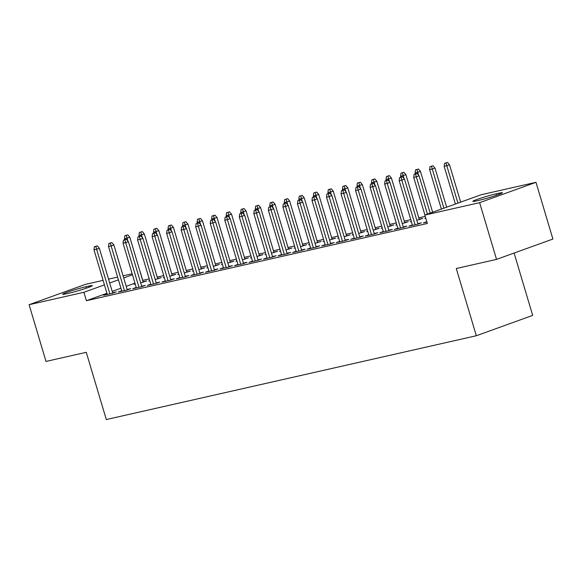 <?xml version="1.0" encoding="UTF-8"?>
<svg xmlns="http://www.w3.org/2000/svg" width="582" height="582" viewBox="0 0 582 582"><rect width="100%" height="100%" fill="white"/><g stroke="black" fill="none" stroke-linecap="round" stroke-linejoin="round"><path stroke-width="0.87" d="M425.231 216.38L418.793 217.835M410.79 219.647L404.257 221.124M396.255 222.942L389.729 224.419M381.719 226.231L375.194 227.708M367.191 229.526L360.658 231.003M352.656 232.815L346.123 234.291M338.12 236.103L331.595 237.587M323.592 239.398L317.059 240.875M309.057 242.687L302.524 244.171M294.521 245.982L287.995 247.459M279.993 249.271L273.46 250.755M265.457 252.566L258.925 254.043M250.922 255.854L244.396 257.339M236.394 259.15L229.861 260.627M221.858 262.438L215.325 263.915M207.323 265.734L200.797 267.211M192.788 269.022L186.262 270.499M178.259 272.318L171.726 273.795M163.724 275.606L157.198 277.083M149.188 278.894L142.757 280.357L140.247 271.954M481.198 194.73L535.986 182.319L479.626 202.66L424.838 215.071L481.198 194.73M479.626 202.66L496.541 259.39L552.9 239.049L535.986 182.319M514.102 253.054L532.683 315.393L476.323 335.741L106.31 419.542L86.267 352.314L46.014 361.429L29.1 304.706L85.459 284.358L103.087 280.371M108.55 279.134L117.622 277.076M123.078 275.839L132.15 273.787M412.362 224.921L408.884 226.172L417.607 224.201L421.412 222.826L417.811 223.641M411.307 221.393L410.281 221.757L411.343 221.516M419.207 219.225L422.808 218.41L416.807 220.28M383.291 231.505L379.82 232.756L388.536 230.778L392.348 229.403L388.74 230.225M382.243 227.969L381.217 228.34L382.279 228.1M390.144 225.809L393.745 224.994L387.743 226.864M354.227 238.082L350.75 239.34L359.472 237.361L363.277 235.986L359.676 236.809M353.172 234.553L352.154 234.924L353.216 234.684M361.073 232.393L364.681 231.578L358.672 233.447M325.163 244.666L321.686 245.924L330.409 243.945L334.214 242.57L330.612 243.392M324.109 241.137L323.083 241.508L324.145 241.268M332.009 238.976L335.61 238.162L329.608 240.031M296.093 251.249L292.622 252.508L301.338 250.529L305.15 249.154L301.541 249.969M295.045 247.721L294.019 248.092L295.081 247.852M302.938 245.56L306.547 244.746L300.545 246.615M267.029 257.833L263.551 259.092L272.274 257.113L276.079 255.738L272.478 256.553M265.974 254.305L264.956 254.676L266.018 254.436M273.875 252.144L277.483 251.329L271.474 253.199M237.958 264.417L234.488 265.676L243.203 263.697L247.015 262.322L243.407 263.137M236.91 260.889L235.885 261.26L236.947 261.02M244.811 258.728L248.412 257.906L242.41 259.783M208.894 271.001L205.424 272.252L214.14 270.281L217.952 268.906L214.343 269.721M207.847 267.473L206.821 267.844L207.883 267.604M215.74 265.312L219.349 264.49L213.339 266.367M179.831 277.585L176.353 278.836L185.076 276.865L188.881 275.49L185.28 276.305M178.776 274.057L177.75 274.428L178.812 274.187M186.677 271.896L190.278 271.074L184.276 272.951M150.76 284.169L147.29 285.42L156.005 283.449L159.817 282.074L156.209 282.888M149.712 280.64L148.686 281.011L149.749 280.771M157.613 278.472L161.214 277.658L155.212 279.535M121.696 290.753L118.219 292.004L126.941 290.032L130.746 288.657L127.145 289.472M134.951 283.172L126.207 286.329M120.947 288.228L112.202 291.386M106.935 293.284L86.398 300.698L427.341 223.473L424.838 215.071M107.161 294.041L103.691 295.3L112.406 293.321L116.218 291.946L112.61 292.761M135.177 283.929L134.151 284.3L135.213 284.06M143.077 281.768L146.679 280.953L140.677 282.823M136.232 287.457L132.754 288.716L141.477 286.737L145.282 285.362L141.681 286.184M164.24 277.345L163.222 277.716L164.284 277.476M172.141 275.184L175.749 274.369L169.74 276.239M165.295 280.873L161.818 282.132L170.541 280.153L174.353 278.778L170.744 279.6M193.311 270.761L192.286 271.132L193.348 270.892M201.212 268.6L204.813 267.785L198.811 269.655M194.359 274.289L190.889 275.548L199.604 273.569L203.416 272.194L199.808 273.016M222.375 264.184L221.349 264.548L222.419 264.308M230.276 262.016L233.884 261.202L227.875 263.071M223.43 267.713L219.952 268.964L228.675 266.985L232.48 265.618L228.879 266.432M251.446 257.6L250.42 257.964L251.482 257.724M259.339 255.433L262.948 254.618L256.946 256.487M252.493 261.129L249.023 262.38L257.739 260.409L261.551 259.034L257.942 259.848M280.509 251.017L279.484 251.388L280.546 251.14M288.41 248.849L292.011 248.034L286.009 249.904M281.564 254.545L278.087 255.796L286.81 253.825L290.614 252.45L287.006 253.265M309.573 244.433L308.555 244.804L309.617 244.564M317.474 242.265L321.082 241.45L315.073 243.327M310.628 247.961L307.151 249.212L315.873 247.241L319.678 245.866L316.077 246.681M338.644 237.849L337.618 238.22L338.68 237.98M346.537 235.688L350.146 234.866L344.144 236.743M339.692 241.377L336.221 242.629L344.937 240.657L348.749 239.282L345.141 240.097M367.708 231.265L366.682 231.636L367.744 231.396M375.608 229.104L379.209 228.282L373.208 230.159M368.762 234.793L365.285 236.045L374.008 234.073L377.813 232.698L374.211 233.513M396.771 224.681L395.753 225.052L396.815 224.812M404.672 222.52L408.28 221.698L402.271 223.575M397.826 228.209L394.349 229.461L403.071 227.489L406.883 226.114L403.275 226.929M425.748 218.134L424.816 218.468L425.784 218.25M426.802 221.662L423.42 222.884L426.926 222.084M498.665 193.253A14.055 0.866 163.4 0 1 502.39 192.751A14.055 0.866 163.4 0 1 494.038 196.083A14.055 0.866 163.4 0 1 479.168 200.288L476.549 200.885A14.055 0.866 163.4 0 1 472.831 201.379A14.055 0.866 163.4 0 1 481.176 198.047A14.055 0.866 163.4 0 1 496.046 193.842L498.665 193.253L499 194.373M86.398 300.698L83.888 292.295L29.1 304.706M496.541 259.39L456.281 268.506L476.323 335.741M66.428 293.772A14.055 0.866 163.4 0 1 62.703 294.266A14.055 0.866 163.4 0 1 71.048 290.935A14.055 0.866 163.4 0 1 85.925 286.737L88.537 286.14A14.055 0.866 163.4 0 1 92.262 285.646A14.055 0.866 163.4 0 1 83.917 288.978A14.055 0.866 163.4 0 1 69.04 293.183L66.428 293.772M132.449 274.769L123.704 277.927M118.437 279.826L109.692 282.983M104.433 284.882L83.888 292.295M112.741 293.204L99.34 248.252L96.597 249.242L109.911 293.888M95.812 246.419L97.332 245.866L94.357 246.746L95.812 246.419L96.597 249.242L93.986 249.831L107.292 294.477M99.34 248.252L97.332 245.866M94.357 246.746L93.986 249.831M127.8 234.873L124.824 235.754L127.8 234.873L129.808 237.252L124.446 238.831L124.708 239.704M126.279 235.419L127.909 241.072M129.808 237.252L143.208 282.205M124.446 238.831L124.824 235.754M127.276 289.909L113.876 244.957L111.133 245.946L124.446 290.6M110.347 243.131L111.868 242.578L108.892 243.458L110.347 243.131L111.133 245.946L108.514 246.542L121.827 291.189M113.876 244.957L111.868 242.578M108.892 243.458L108.514 246.542M141.812 286.62L128.404 241.668L125.668 242.658L138.974 287.304M124.875 239.835L126.403 239.282L123.428 240.162L124.875 239.835L125.668 242.658L123.049 243.247L136.363 287.894M128.404 241.668L126.403 239.282M123.428 240.162L123.049 243.247M142.335 231.578L139.36 232.458L142.335 231.578L144.336 233.964L138.982 235.543L139.236 236.408M140.808 232.131L142.445 237.783M144.336 233.964L157.737 278.916M138.982 235.543L139.36 232.458M156.871 228.29L153.888 229.17L156.871 228.29L158.871 230.668L153.517 232.254L153.772 233.12M155.343 228.842L156.973 234.488M158.871 230.668L172.272 275.621M153.517 232.254L153.888 229.17M156.34 283.325L142.939 238.373L140.197 239.362L153.51 284.016M139.411 236.547L140.939 235.994L137.956 236.874L139.411 236.547L140.197 239.362L137.585 239.959L150.891 284.605M142.939 238.373L140.939 235.994M137.956 236.874L137.585 239.959M170.875 280.037L157.475 235.084L154.732 236.074L168.045 280.72M153.946 233.251L155.467 232.705L152.491 233.578L153.946 233.251L154.732 236.074L152.113 236.663L165.426 281.317M157.475 235.084L155.467 232.705M152.491 233.578L152.113 236.663M171.399 224.994L168.424 225.874L171.399 224.994L173.407 227.38L168.045 228.959L168.307 229.825M169.879 225.547L171.508 231.2M173.407 227.38L186.807 272.332M168.045 228.959L168.424 225.874M185.934 221.706L182.959 222.586L185.934 221.706L187.935 224.085L182.581 225.671L182.843 226.536M184.414 222.259L186.044 227.904M187.935 224.085L201.343 269.037M182.581 225.671L182.959 222.586M185.411 276.741L172.01 231.789L169.267 232.778L182.573 277.432M168.482 229.963L170.002 229.41L167.027 230.29L168.482 229.963L169.267 232.778L166.648 233.375L179.962 278.021M172.01 231.789L170.002 229.41M167.027 230.29L166.648 233.375M200.47 218.417L197.487 219.29L200.47 218.417L202.471 220.796L197.116 222.375L197.371 223.241M198.942 218.963L200.572 224.616M202.471 220.796L215.871 265.748M197.116 222.375L197.487 219.29M199.939 273.453L186.538 228.5L183.796 229.49L197.109 274.137M183.01 226.667L184.538 226.122L181.555 226.995L183.01 226.667L183.796 229.49L181.184 230.079L194.49 274.733M186.538 228.5L184.538 226.122M181.555 226.995L181.184 230.079M214.998 215.122L212.023 216.002L214.998 215.122L217.006 217.501L211.644 219.087L211.906 219.952M213.478 215.675L215.107 221.32M217.006 217.501L230.407 262.453M211.644 219.087L212.023 216.002M214.474 270.157L201.074 225.205L198.331 226.194L211.644 270.848M197.545 223.379L199.066 222.826L196.09 223.706L197.545 223.379L198.331 226.194L195.712 226.791L209.025 271.438M201.074 225.205L199.066 222.826M196.09 223.706L195.712 226.791M229.01 266.869L215.609 221.917L212.867 222.906L226.172 267.553M212.081 220.083L213.601 219.538L210.626 220.418L212.081 220.083L212.867 222.906L210.248 223.495L223.561 268.149M215.609 221.917L213.601 219.538M210.626 220.418L210.248 223.495M243.538 263.573L230.137 218.621L227.395 219.61L240.708 264.264M226.609 216.795L228.137 216.242L225.161 217.122L226.609 216.795L227.395 219.61L224.783 220.207L238.089 264.854M230.137 218.621L228.137 216.242M225.161 217.122L224.783 220.207M258.073 260.285L244.673 215.333L241.93 216.322L255.243 260.969M241.144 213.499L242.665 212.954L239.689 213.834L241.144 213.499L241.93 216.322L239.311 216.911L252.624 261.565M244.673 215.333L242.665 212.954M239.689 213.834L239.311 216.911M272.609 256.997L259.208 212.037L256.466 213.027L269.772 257.68M255.68 210.211L257.2 209.658L254.225 210.538L255.68 210.211L256.466 213.027L253.847 213.623L267.16 258.27M259.208 212.037L257.2 209.658M254.225 210.538L253.847 213.623M287.137 253.701L273.736 208.749L270.994 209.738L284.307 254.385M270.208 206.916L271.736 206.37L268.76 207.25L270.208 206.916L270.994 209.738L268.382 210.328L281.688 254.981M273.736 208.749L271.736 206.37M268.76 207.25L268.382 210.328M301.672 250.413L288.272 205.461L285.529 206.45L298.842 251.097M284.743 203.627L286.264 203.074L283.288 203.955L284.743 203.627L285.529 206.45L282.917 207.039L296.223 251.686M288.272 205.461L286.264 203.074M283.288 203.955L282.917 207.039M316.208 247.117L302.807 202.165L300.065 203.154L313.371 247.808M299.279 200.339L300.799 199.786L297.824 200.666L299.279 200.339L300.065 203.154L297.446 203.751L310.759 248.398M302.807 202.165L300.799 199.786M297.824 200.666L297.446 203.751M330.736 243.829L317.336 198.877L314.593 199.866L327.906 244.513M313.807 197.043L315.335 196.49L312.359 197.371L313.807 197.043L314.593 199.866L311.981 200.455L325.294 245.109M317.336 198.877L315.335 196.49M312.359 197.371L311.981 200.455M229.534 211.833L226.558 212.706L229.534 211.833L231.541 214.212L226.18 215.791L226.442 216.664M228.013 212.379L229.643 218.032M231.541 214.212L244.942 259.165M226.18 215.791L226.558 212.706M244.069 208.538L241.086 209.418L244.069 208.538L246.07 210.917L240.715 212.503L240.97 213.368M242.541 209.091L244.171 214.736M246.07 210.917L259.47 255.869M240.715 212.503L241.086 209.418M258.597 205.25L255.622 206.13L258.597 205.25L260.605 207.629L255.243 209.207L255.505 210.08M257.077 205.795L258.706 211.448M260.605 207.629L274.006 252.581M255.243 209.207L255.622 206.13M273.133 201.954L270.157 202.834L273.133 201.954L275.141 204.333L269.779 205.919L270.041 206.785M271.612 202.507L273.242 208.16M275.141 204.333L288.541 249.292M269.779 205.919L270.157 202.834M287.668 198.666L284.693 199.546L287.668 198.666L289.669 201.045L284.314 202.623L284.569 203.496M286.14 199.211L287.77 204.864M289.669 201.045L303.069 245.997M284.314 202.623L284.693 199.546M302.196 195.37L299.221 196.25L302.196 195.37L304.204 197.749L298.842 199.335L299.104 200.201M300.676 195.923L302.305 201.576M304.204 197.749L317.605 242.709M298.842 199.335L299.221 196.25M316.732 192.082L313.756 192.962L316.732 192.082L318.74 194.461L313.378 196.039L313.64 196.912M315.211 192.627L316.841 198.28M318.74 194.461L332.14 239.413M313.378 196.039L313.756 192.962M331.267 188.786L328.292 189.667L331.267 188.786L333.268 191.172L327.913 192.751L328.168 193.617M329.739 189.339L331.369 194.992M333.268 191.172L346.668 236.125M327.913 192.751L328.292 189.667M345.795 185.498L342.82 186.378L345.795 185.498L347.803 187.877L342.449 189.463L342.703 190.329M344.275 186.051L345.904 191.696M347.803 187.877L361.204 232.829M342.449 189.463L342.82 186.378M345.272 240.533L331.871 195.581L329.128 196.571L342.442 241.224M328.343 193.755L329.863 193.202L326.888 194.082L328.343 193.755L329.128 196.571L326.517 197.167L339.823 241.814M331.871 195.581L329.863 193.202M326.888 194.082L326.517 197.167M360.331 182.21L357.355 183.083L360.331 182.21L362.339 184.589L356.977 186.167L357.239 187.033M358.81 182.755L360.44 188.408M362.339 184.589L375.739 229.541M356.977 186.167L357.355 183.083M359.807 237.245L346.406 192.293L343.664 193.282L356.977 237.929M342.878 190.46L344.399 189.914L341.423 190.787L342.878 190.46L343.664 193.282L341.045 193.871L354.358 238.525M346.406 192.293L344.399 189.914M341.423 190.787L341.045 193.871M374.866 178.914L371.891 179.794L374.866 178.914L376.867 181.293L371.512 182.879L371.767 183.745M373.338 179.467L374.975 185.112M376.867 181.293L390.267 226.245M371.512 182.879L371.891 179.794M374.342 233.949L360.935 188.997L358.199 189.987L371.505 234.641M357.406 187.171L358.934 186.618L355.958 187.499L357.406 187.171L358.199 189.987L355.58 190.583L368.893 235.23M360.935 188.997L358.934 186.618M355.958 187.499L355.58 190.583M389.402 175.626L386.419 176.499L389.402 175.626L391.402 178.005L386.048 179.583L386.303 180.449M387.874 176.171L389.503 181.824M391.402 178.005L404.803 222.957M386.048 179.583L386.419 176.499M388.871 230.661L375.47 185.709L372.727 186.698L386.041 231.345M371.942 183.876L373.469 183.33L370.487 184.203L371.942 183.876L372.727 186.698L370.116 187.288L383.422 231.942M375.47 185.709L373.469 183.33M370.487 184.203L370.116 187.288M403.93 172.33L400.954 173.21L403.93 172.33L405.938 174.709L400.576 176.295L400.838 177.161M402.409 172.883L404.039 178.529M405.938 174.709L419.338 219.661M400.576 176.295L400.954 173.21M403.406 227.366L390.005 182.413L387.263 183.403L400.576 228.057M386.477 180.587L387.998 180.034L385.022 180.915L386.477 180.587L387.263 183.403L384.644 183.999L397.957 228.646M390.005 182.413L387.998 180.034M385.022 180.915L384.644 183.999M418.465 169.042L415.49 169.915L418.465 169.042L420.466 171.421L415.112 173L415.373 173.873M416.945 169.588L418.574 175.24M420.466 171.421L432.644 212.255M415.112 173L415.49 169.915M417.941 224.077L404.541 179.125L401.798 180.114L415.104 224.761M401.013 177.292L402.533 176.746L399.558 177.626L401.013 177.292L401.798 180.114L399.179 180.704L412.493 225.358M404.541 179.125L402.533 176.746M399.558 177.626L399.179 180.704M433.001 165.746L430.018 166.627L433.001 165.746L435.001 168.125L429.647 169.711L441.389 209.098M431.473 166.299L443.906 208.189M435.001 168.125L446.649 207.199M429.647 169.711L430.018 166.627M430.193 213.143L419.069 175.829L416.326 176.819L427.45 214.132M415.541 174.003L417.068 173.451L414.086 174.331L415.541 174.003L416.326 176.819L413.715 177.415L424.933 215.042M419.069 175.829L417.068 173.451M414.086 174.331L413.715 177.415M447.529 162.458L444.553 163.338L447.529 162.458L449.537 164.837L444.175 166.416L455.393 204.042M446.008 163.004L457.918 203.133M449.537 164.837L460.66 202.143M444.175 166.416L444.553 163.338M85.925 286.737L86.347 288.163M88.537 286.14L88.871 287.268M496.046 193.842L496.475 195.276"/></g></svg>

